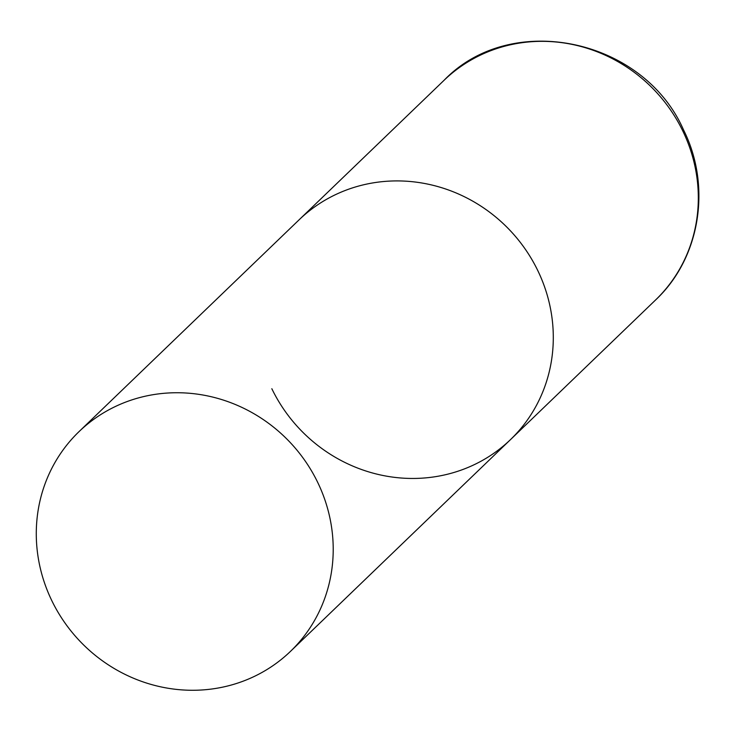 <?xml version="1.0" encoding="UTF-8"?>
<svg xmlns="http://www.w3.org/2000/svg" width="734" height="734" viewBox="0 0 734 734"><rect width="100%" height="100%" fill="white"/><g stroke="black" fill="none" stroke-linecap="round" stroke-linejoin="round"><path stroke-width="1.1" d="M79.006 431.647A152.479 144.653 -133.9 0 0 64.491 622.294A152.479 144.653 -133.9 0 0 250.753 678.06A152.479 144.653 -133.9 0 0 290.481 651.37A152.479 144.653 -133.9 0 0 305.005 460.723A152.479 144.653 -133.9 0 0 118.734 404.957A152.479 144.653 -133.9 0 0 79.006 431.647L444.116 80.245A152.479 144.653 46.1 0 1 682.84 131.065A152.479 144.653 46.1 0 1 655.59 299.967L510.57 439.547A152.479 144.653 -133.9 0 0 525.085 248.899A152.479 144.653 -133.9 0 0 338.814 193.134A152.479 144.653 -133.9 0 0 299.087 219.824A152.479 144.653 46.1 0 1 537.82 270.644A152.479 144.653 46.1 0 1 510.57 439.547A152.479 144.653 46.1 0 1 271.837 388.726M444.116 80.245C511.323 10.395 643.571 38.553 683.528 129.89C711.806 186.308 700.264 258.23 655.59 299.967M510.57 439.547L290.481 651.37"/></g></svg>
